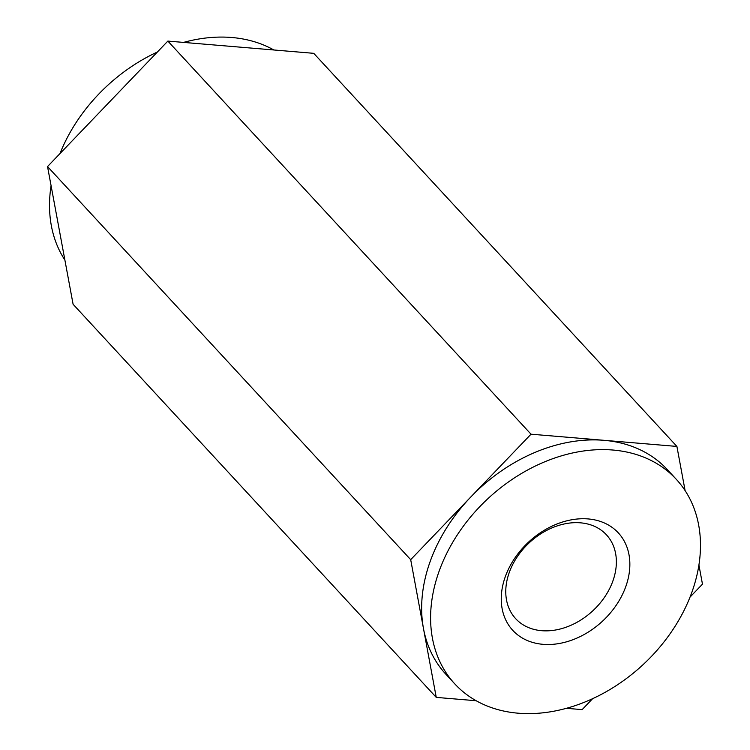 <?xml version="1.0" encoding="UTF-8"?>
<svg xmlns="http://www.w3.org/2000/svg" width="750" height="750" viewBox="0 0 750 750"><rect width="100%" height="100%" fill="white"/><g stroke="black" fill="none" stroke-linecap="round" stroke-linejoin="round"><path stroke-width="1.12" d="M509.288 572.419A61.791 46.556 -42.7 0 1 554.184 526.987A61.791 46.556 -42.7 0 1 606.45 534.834A61.791 46.556 -42.7 0 1 604.725 596.944A61.791 46.556 -42.7 0 1 541.65 630.694A61.791 46.556 -42.7 0 1 515.681 618.684A61.791 46.556 -42.7 0 1 509.288 572.419M505.35 576.562A71.841 54.131 -42.7 0 1 615.197 529.837A71.841 54.131 -42.7 0 1 576.094 638.447A71.841 54.131 -42.7 0 1 505.35 576.562M566.456 708.309L582.141 709.622L592.631 698.681M676.284 479.306L667.322 469.603A150.759 113.606 137.3 0 0 603.956 440.316A150.759 113.606 137.3 0 0 470.85 496.931A150.759 113.606 137.3 0 0 423.478 628.528A150.759 113.606 137.3 0 0 445.837 674.212L454.809 683.916A150.759 113.606 137.3 0 0 582.328 703.05A150.759 113.606 137.3 0 0 691.884 592.209A150.759 113.606 137.3 0 0 676.284 479.306A150.759 113.606 137.3 0 0 479.822 506.634A150.759 113.606 137.3 0 0 454.809 683.916M685.106 490.622L676.903 446.428L531.019 434.194L410.691 559.669L436.256 697.388L476.147 700.734M690.028 597.112L702.469 584.147L698.916 565.022M531.019 434.194L167.859 41.091L240.797 47.203L313.744 53.325L676.903 446.428M167.859 41.091L47.531 166.566L410.691 559.669M47.531 166.566L73.097 304.275L436.256 697.388M273.853 49.978A150.759 113.606 137.3 0 0 183.544 42.403M157.369 52.022A150.759 113.606 137.3 0 0 59.972 153.6M51.084 185.691A150.759 113.606 137.3 0 0 51.347 225.712A150.759 113.606 137.3 0 0 64.894 260.091"/></g></svg>
